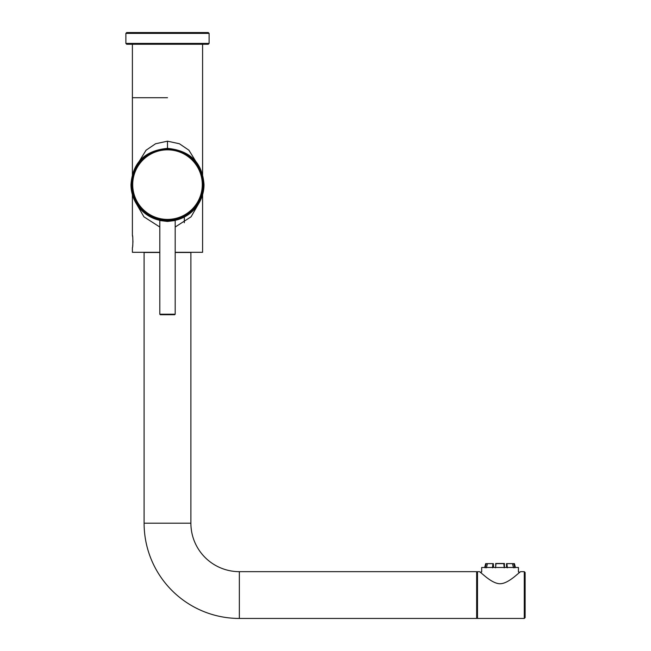 <?xml version="1.0" encoding="UTF-8"?>
<svg xmlns="http://www.w3.org/2000/svg" width="651" height="651" viewBox="0 0 651 651"><rect width="100%" height="100%" fill="white"/><g stroke="black" fill="none" stroke-linecap="round" stroke-linejoin="round"><path stroke-width="0.98" d="M147.02 252.303L159.804 252.303L147.02 252.303M175.184 252.303L202.591 252.303L202.591 194.706M167.494 97.723L132.397 97.723L167.494 97.723M199.995 168.235L188.928 150.218L179.407 143.757L167.494 141.177L155.581 143.757L146.06 150.218L134.993 168.235M175.184 227.02L191.069 216.816L199.751 201.729M135.237 201.729L143.92 216.816L159.804 227.02M132.397 194.706L132.397 235.255C133.016 234.93 133.007 247.974 132.397 247.624L132.397 252.303L159.804 252.303M132.397 235.255L132.641 236.777M132.78 237.924L132.95 242.245M132.78 244.963L132.641 246.111M167.779 314.718L174.68 314.718L175.184 314.221L159.804 314.221L160.309 314.718L167.494 314.718L160.309 314.718M159.804 220.323A36.513 36.513 0 0 1 130.981 184.624C132.56 162.669 144.734 150.584 167.494 148.363C190.255 150.584 202.428 162.669 204.007 184.624A36.513 36.513 0 0 1 175.184 220.323M166.729 220.608L166.135 220.591M164.125 220.445L162.905 220.298M167.494 220.616C156.793 219.468 156.793 219.371 167.494 220.315C178.13 219.363 178.13 219.46 167.494 220.616M167.494 221.454C157.566 220.266 157.566 220.16 167.494 221.153C177.422 220.16 177.422 220.266 167.494 221.454M125.879 33.388L209.109 33.388L208.271 32.55L126.717 32.55L125.879 33.388L125.879 43.414L209.109 43.414L208.271 44.252L126.717 44.252L125.879 43.414M463.121 571.659L239.356 571.659A48.467 48.467 0 0 1 190.889 523.192L190.889 252.474L175.184 252.474M462.535 571.659L476.654 571.659L476.654 618.45L239.356 618.45A95.258 95.258 0 0 1 144.099 523.192L144.099 252.474L159.804 252.474M462.446 571.659L469.135 571.659M520.523 571.659L519.856 572.237L518.432 571.993L518.432 567.477L481.667 567.477L481.667 571.993L480.251 572.237L479.575 571.659L485.638 576.721C491.782 581.636 496.746 583.971 500.529 583.719C504.183 583.565 508.83 581.237 514.461 576.729L520.523 571.659L524.283 571.659L525.121 572.498L525.121 617.612L524.283 618.45L524.283 571.659M514.843 567.818L513.834 563.636L514.42 563.636L515.421 567.477M513.834 563.636L512.825 563.636L512.825 564.905M484.678 567.477L485.679 563.636L486.183 563.636L485.166 567.818M487.2 564.588L487.2 563.636L486.183 563.636M504.395 567.477L504.395 563.473L495.704 563.473L495.704 566.346M504.509 567.477L504.395 566.346M493.336 567.477L493.336 563.636L493.588 567.477M487.273 564.279L487.2 563.636M486.411 567.818L487.428 563.636L492.913 563.636L492.482 567.818M493.336 563.636L492.913 563.636M495.557 567.818L495.981 563.636L503.817 563.636L504.224 567.818M507.332 567.818L506.926 563.636L506.511 563.636L506.511 567.477M512.825 564.279L512.671 563.636L506.926 563.636M512.524 563.636L513.525 567.818M524.283 618.45L477.492 618.45L477.492 571.659L479.575 571.659M477.492 618.45L476.654 617.612M477.492 571.659L476.654 572.498M167.494 148.363L167.494 141.177M167.217 219.411A34.788 34.788 0 0 1 132.706 184.485A34.788 34.788 0 0 1 167.494 149.828A34.788 34.788 0 0 1 167.771 149.836A34.788 34.788 0 0 1 202.282 184.762A34.788 34.788 0 0 1 167.217 219.411M167.209 220.25A35.626 35.626 0 0 1 131.868 184.477A35.626 35.626 0 0 1 167.779 148.998A35.626 35.626 0 0 1 203.12 184.77A35.626 35.626 0 0 1 167.209 220.25M167.494 221.153L167.494 220.315M144.099 523.192L190.889 523.192M239.356 571.659L239.356 618.45M202.591 44.252L202.591 174.793M132.397 44.252L132.397 174.793M184.331 222.748L184.331 217.027M159.804 314.221L159.804 220.298L159.332 219.55M175.656 219.55L175.184 220.298L175.184 314.221M209.109 33.388L209.109 43.414"/></g></svg>
